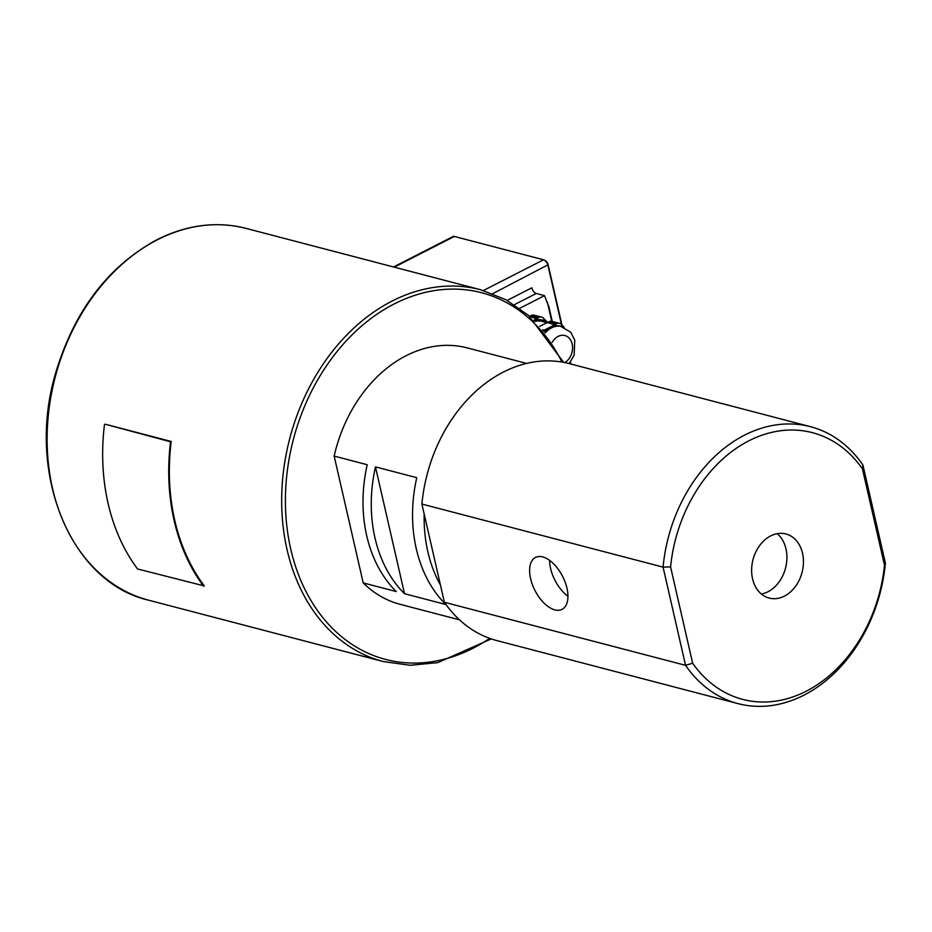 <?xml version="1.0" encoding="UTF-8"?>
<svg xmlns="http://www.w3.org/2000/svg" width="932" height="932" viewBox="0 0 932 932"><rect width="100%" height="100%" fill="white"/><g stroke="black" fill="none" stroke-linecap="round" stroke-linejoin="round"><path stroke-width="1.4" d="M777.172 533.687A33.133 25.35 -75.3 0 1 785.536 568.112A33.133 25.35 -75.3 0 1 761.386 594.045M770.648 535.923A33.133 25.35 -75.3 0 1 785.921 533.966A33.133 25.35 -75.3 0 1 802.056 572.434A33.133 25.35 -75.3 0 1 769.156 598.076A33.133 25.35 -75.3 0 1 751.635 569.347A33.133 25.35 -75.3 0 1 770.648 535.923M567.926 596.224A29.16 15.518 62.9 0 1 549.6 560.365M554.843 609.878A29.16 15.518 62.9 0 1 532.382 584.585A29.16 15.518 62.9 0 1 535.504 557.429A29.16 15.518 62.9 0 1 562.59 576.337A29.16 15.518 62.9 0 1 562.043 609.365A29.16 15.518 62.9 0 1 554.843 609.878M203.63 586.251A192.971 147.606 -75.3 0 1 170.544 441.803L105.13 424.188L171.208 441.465A192.178 147 104.7 0 0 204.294 585.925L137.563 568.974A192.971 147.606 -75.3 0 1 104.477 424.526M170.544 441.803L171.208 441.465M564.221 327.33L560.412 323.555L553.002 321.61A25.047 19.164 -75.3 0 0 550.288 321.179L557.709 323.124L556.264 323.963L548.564 321.948L550.288 321.179M562.147 326.13L562.707 325.804L561.67 325.536M556.264 323.963L544.218 330.196L542.61 329.765M544.218 330.196L542.937 330.778M555.635 325.093L547.282 322.542L548.564 321.948M539.605 326.34L547.282 322.542M544.253 331.757A22.531 17.23 -75.3 0 1 549.88 327.447A22.531 17.23 -75.3 0 1 560.272 326.118L570.745 332.235L574.764 340.133L574.147 355.01L569.266 363.608A143.144 109.487 -75.3 0 0 421.893 504.049L663.071 567.122L685.556 665.332L444.389 602.27L421.893 504.049M557.709 323.124A25.047 19.164 -75.3 0 1 560.412 323.555M529.201 316.414L532.323 314.993L539.698 316.927L533.768 320.27M530.494 315.82L538.16 317.824M537.543 318.942L529.807 316.565M543.95 319.455L544.987 319.723L544.428 320.049M547.923 322.705L542.61 317.393L535.236 315.459A26.504 20.271 -75.3 0 0 532.323 314.993M533.931 320.433A23.859 18.244 -75.3 0 1 547.573 322.623M539.698 316.927A26.504 20.271 -75.3 0 1 542.61 317.393M534.945 321.435A22.531 17.23 -75.3 0 1 542.098 321.365L547.037 322.658M562.089 325.641L548.133 264.735A3.973 2.12 -117.1 0 0 545.43 260.727L544.358 260.11A5.301 2.819 62.9 0 1 547.958 265.457L561.507 324.627M570.873 364.028L570.442 362.14M570.186 362.478L570.512 363.934M393.537 266.96L453.045 236.542A5.301 2.819 62.9 0 1 454.35 236.448L543.554 259.783A5.301 2.819 62.9 0 1 544.358 260.11M548.633 306.488L544.533 295.642L536.273 293.475A5.301 2.819 62.9 0 1 531.869 287.802L507.206 300.407M544.533 295.642L519.66 308.352M363.212 582.908L334.169 456.086L367.208 464.719A132.53 101.378 104.7 0 0 396.251 591.552L363.212 582.908A132.53 101.378 104.7 0 0 400.096 604.309L459.523 619.85M526.592 363.41L467.153 347.869A132.53 101.378 104.7 0 0 334.169 456.086M404.511 593.707L375.468 466.885A132.53 101.378 104.7 0 0 404.511 593.707L445.811 604.507A132.53 101.378 104.7 0 1 416.755 477.685L375.468 466.885M440.44 585.028A132.53 101.378 -75.3 0 1 424.177 513.986M692.639 663.2L685.556 665.332A143.144 109.487 104.7 0 0 738.016 703.637A143.144 109.487 104.7 0 0 885.4 563.196L862.904 464.986L862.438 468.843L884.491 565.153A137.831 105.433 -75.3 0 1 806.215 691.218A137.831 105.433 -75.3 0 1 692.639 663.2L670.586 566.901A137.831 105.433 -75.3 0 1 748.862 440.824A137.831 105.433 -75.3 0 1 862.438 468.843M862.904 464.986A143.144 109.487 104.7 0 0 810.444 426.681A143.144 109.487 104.7 0 0 663.071 567.122L670.586 566.901M885.4 563.196L884.491 565.153M738.016 703.637L496.849 640.575A143.144 109.487 -75.3 0 1 444.389 602.27M552.163 342.393A14.574 11.149 -75.3 0 1 558.14 336.394A14.574 11.149 -75.3 0 1 572.085 343.675A14.574 11.149 -75.3 0 1 564.78 362.571M545.22 332.945A22.531 17.23 -75.3 0 1 551.534 327.878A22.531 17.23 -75.3 0 1 561.914 326.55M548.133 264.735L492.772 293.662M547.387 302.248L551.767 321.354M514.336 304.694L536.273 293.475M394.271 267.158L454.35 236.448M543.554 259.783L483.428 290.504M561.973 362.047A189.522 144.973 104.7 0 0 394.201 303.948A189.522 144.973 104.7 0 0 293.335 559.2A189.522 144.973 104.7 0 0 489.708 638.362M383.355 661.58L148.794 600.243A192.178 147 104.7 0 1 47.183 433.601A192.178 147 104.7 0 1 157.438 239.769A192.178 147 104.7 0 1 246.036 228.387L480.597 289.736A192.178 147 104.7 0 0 391.999 301.106A192.178 147 104.7 0 0 281.744 494.939A192.178 147 104.7 0 0 383.355 661.58L410.208 665.273L437.772 662.629L491.304 638.909M548.668 305.789L552.257 321.435M148.794 600.243C70.215 582.465 25.595 472.244 55.769 372.637C74.432 310.636 108.1 266.366 156.786 239.815C186.726 224.763 216.48 220.954 246.036 228.387M563.627 362.338L528.561 315.459L505.82 299.65L480.597 289.736M810.444 426.681L569.277 363.608"/></g></svg>
